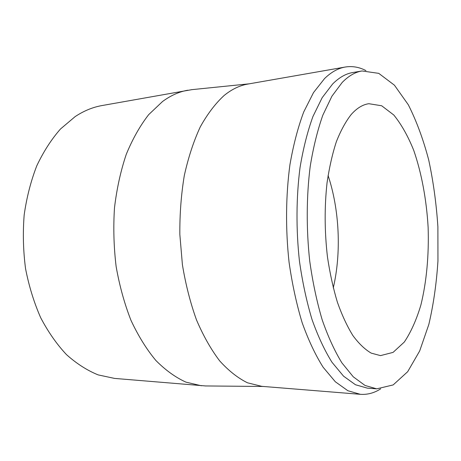 <?xml version="1.0" encoding="UTF-8"?>
<svg xmlns="http://www.w3.org/2000/svg" width="461" height="461" viewBox="0 0 461 461"><rect width="100%" height="100%" fill="white"/><g stroke="black" fill="none" stroke-linecap="round" stroke-linejoin="round"><path stroke-width="0.69" d="M342.218 82.421C348.631 75.898 355.224 72.077 362.006 70.965L378.746 73.351L394.432 85.193L408.296 104.751C416.49 120.955 423.302 139.395 428.736 160.076C433.328 181.548 436.377 203.768 437.887 226.737L437.95 260.926C436.515 283.423 433.473 304.6 428.828 324.463L419.689 350.936L407.685 371.693L393.158 384.929L376.712 388.848L365.031 385.454L353.276 376.821L341.878 362.836C334.594 350.93 328.013 336.559 322.147 319.721C316.834 301.673 312.696 282.167 309.74 261.191C306.248 229.186 306.432 196.328 310.195 166.479C313.313 147.301 317.531 130.186 322.85 115.141L331.926 96.193L342.218 82.421M376.712 388.848L367.342 388.139L355.483 384.751L343.549 376.164L331.989 362.271C324.607 350.446 317.946 336.184 312.011 319.485C306.64 301.58 302.468 282.23 299.489 261.433C295.979 229.693 296.204 197.106 300.048 167.487C303.229 148.459 307.527 131.471 312.938 116.524L322.164 97.692L332.635 83.988C339.152 77.488 345.854 73.668 352.746 72.538L362.006 70.965M351.242 114.466C356.877 108.145 362.744 104.555 368.846 103.708L381.668 105.765L393.792 115.008C401.335 124.291 407.985 136.076 413.73 150.355C421.59 173.036 426.5 199.636 428.119 227.192C429.047 254.777 426.615 281.711 420.881 305.026C416.479 319.773 410.953 332.122 404.297 342.062L393.077 352.383L380.504 355.615L371.232 353.132C364.974 349.49 358.871 343.658 352.942 335.637C347.202 326.4 342.022 315.255 337.389 302.209C333.182 288.234 329.869 273.114 327.448 256.852C324.544 231.537 324.411 206.845 327.051 182.781C329.287 167.562 332.393 153.853 336.38 141.648C340.788 130.526 345.738 121.468 351.242 114.466M328.076 175.485C339.503 209.743 341.492 252.743 333.274 287.912M205.681 385.955L114.57 378.412L98.147 374.891C87.187 370.437 76.641 363.694 66.517 354.653C56.818 344.327 48.215 332.029 40.701 317.75C33.999 302.52 28.945 286.131 25.545 268.59C23.206 250.692 22.75 232.805 24.174 214.924C26.675 197.406 30.875 181.046 36.765 165.845C43.507 151.6 51.419 139.308 60.512 128.976L75.16 116.598C83.844 110.859 92.776 107.183 101.95 105.563L191.972 89.636M201.428 385.771L185.944 382.14C175.56 377.438 165.522 370.206 155.847 360.45C146.546 349.277 138.26 335.902 130.976 320.337C124.458 303.695 119.514 285.774 116.137 266.562C113.775 246.958 113.227 227.377 114.489 207.819C116.783 188.676 120.707 170.852 126.256 154.349C132.618 138.917 140.098 125.68 148.69 114.633L162.526 101.524C170.72 95.502 179.133 91.733 187.76 90.218M380.653 388.859C374.263 392.991 367.498 394.806 360.352 394.316L261.739 386.335L247.511 382.809C237.945 378.112 228.673 370.805 219.69 360.894C211.046 349.507 203.313 335.844 196.49 319.905C190.353 302.848 185.662 284.449 182.406 264.706L179.842 234.488C179.686 214.106 181.179 194.456 184.308 175.537C188.324 157.431 193.643 141.222 200.264 126.908C207.479 113.93 215.443 103.448 224.155 95.467C231.82 89.261 239.685 85.464 247.759 84.081L345.214 67.035C352.279 65.888 359.188 67.07 365.93 70.596M360.352 394.316L347.871 390.726L335.314 381.754L323.155 367.273C315.387 354.958 308.392 340.103 302.162 322.712C296.527 304.07 292.165 283.924 289.07 262.28C285.451 229.255 285.78 195.389 289.94 164.681C293.363 144.967 297.956 127.397 303.718 111.971L313.509 92.586L324.584 78.537C331.28 72.066 338.161 68.234 345.214 67.035M249.268 83.821L191.39 89.699M263.266 386.462L205.099 385.949"/></g></svg>
